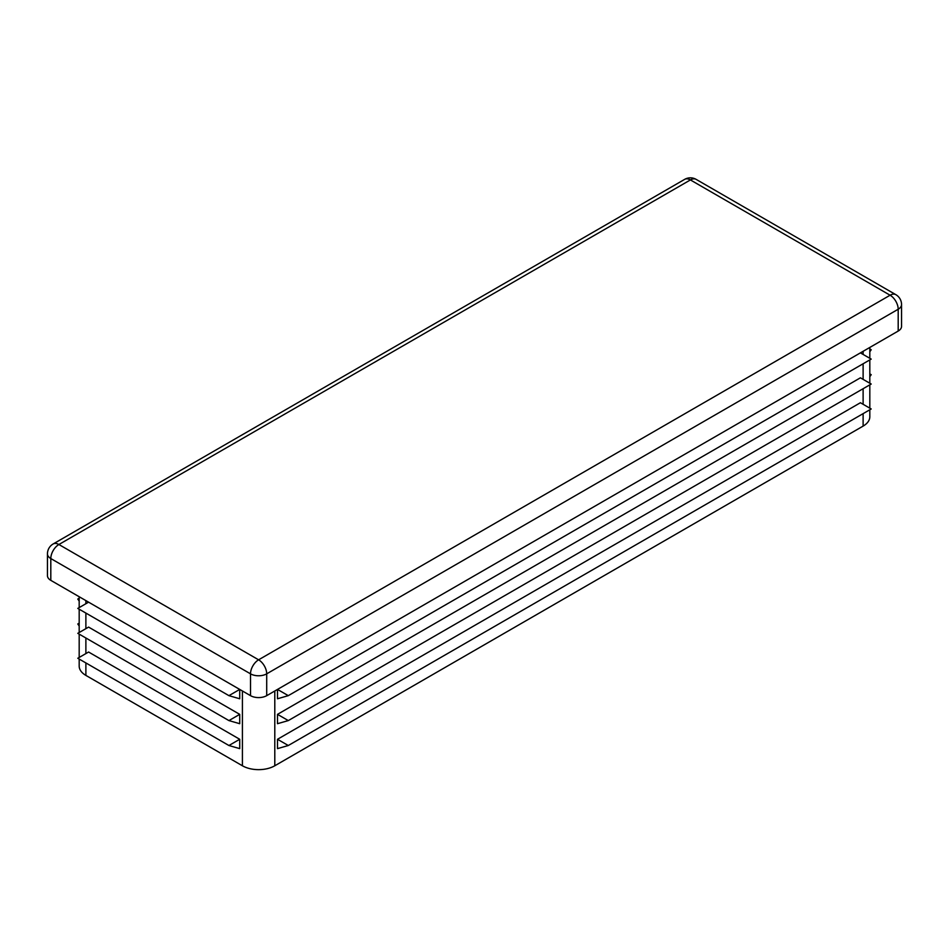 <?xml version="1.0" encoding="UTF-8"?>
<svg xmlns="http://www.w3.org/2000/svg" width="949" height="949" viewBox="0 0 949 949"><rect width="100%" height="100%" fill="white"/><g stroke="black" fill="none" stroke-linecap="round" stroke-linejoin="round"><path stroke-width="1.42" d="M228.923 720.588L77.794 633.327L88.589 627.099L239.717 714.348L228.923 720.588L239.717 723.696L239.717 714.348M79.182 659.057L79.182 666.056A22.895 13.227 0 0 0 85.885 675.403L242.41 765.772A22.895 13.227 0 0 0 274.795 765.772L863.115 426.101A22.895 13.227 0 0 0 869.818 416.753L869.818 409.766M228.923 695.653L77.794 608.404L88.589 602.164L239.717 689.425L228.923 695.653L239.717 698.772L239.717 689.425M228.923 745.511L77.794 658.262L88.589 652.022L239.717 739.283L228.923 745.511L239.717 748.631L239.717 739.283M869.818 375.496L871.206 374.689L869.818 376.694M869.818 373.882L871.206 374.689M277.499 689.425L277.499 698.772L288.294 695.653L277.499 689.425L860.411 352.874L871.206 359.102L288.294 695.653M277.499 739.283L277.499 748.631L288.294 745.511L277.499 739.283L860.411 402.732L871.206 408.972L288.294 745.511M277.499 714.348L277.499 723.696L288.294 720.588L277.499 714.348L860.411 377.809L871.206 384.037L288.294 720.588M47.45 553.872A11.447 6.607 0 0 0 50.807 558.546A11.447 6.607 -60 0 1 58.897 544.512A11.447 6.607 -120 0 0 53.18 543.955A11.447 11.447 0 0 0 47.45 553.872L47.45 575.675A11.447 6.607 0 0 0 50.807 580.349L250.512 695.653A11.447 6.607 0 0 0 266.705 695.653L898.193 331.059A11.447 6.607 0 0 0 901.55 326.385L901.55 304.57A11.447 11.447 0 0 0 895.82 294.653A11.447 6.607 120 0 0 890.103 295.222A11.447 6.607 60 0 1 898.193 309.244A11.447 6.607 0 0 0 901.55 304.57M79.182 601.061L77.794 599.056L79.182 598.25M77.794 599.056L79.182 599.851M79.182 625.984L77.794 623.979L79.182 623.185M77.794 623.979L79.182 624.786M869.818 350.561L871.206 349.754L869.818 351.759M869.818 348.959L871.206 349.754M85.885 600.61L85.885 603.73M85.885 613.078L85.885 628.653M85.885 638.001L85.885 653.588M85.885 662.936L85.885 675.403M242.41 690.979L242.41 765.772M863.115 351.32L863.115 354.428M863.115 363.787L863.115 379.363M863.115 388.71L863.115 404.298M863.115 413.645L863.115 426.101M274.795 690.979L274.795 765.772M898.193 331.059L898.193 309.244L266.705 673.837A11.447 6.607 -120 0 0 258.603 659.816A11.447 6.607 120 0 0 250.512 673.837A11.447 6.607 0 0 0 266.705 673.837L266.705 695.653M50.807 580.349L50.807 558.546L250.512 673.837L250.512 695.653M258.603 659.816L890.103 295.222L690.398 179.93A11.447 6.607 -60 0 1 696.115 179.361A11.447 11.447 0 0 0 684.668 179.361A11.447 6.607 60 0 1 690.398 179.93L58.897 544.512L258.603 659.816M869.818 408.165L869.818 384.843M869.818 383.23L869.818 359.908M869.818 358.307L869.818 347.441M79.182 657.455L79.182 634.134M79.182 632.532L79.182 609.199M79.182 607.597L79.182 596.743M895.82 294.653L696.115 179.361M684.668 179.361L53.18 543.955"/></g></svg>
